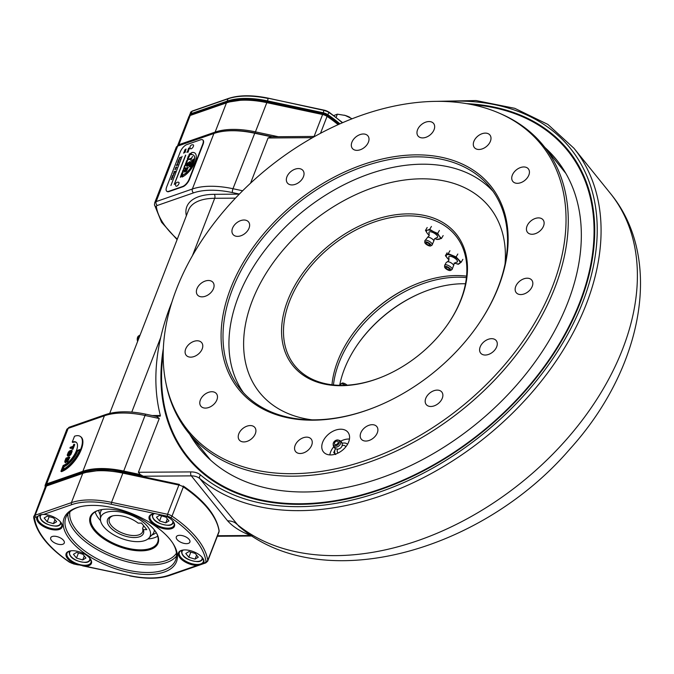 <?xml version="1.0" encoding="UTF-8"?>
<svg xmlns="http://www.w3.org/2000/svg" width="674" height="674" viewBox="0 0 674 674"><rect width="100%" height="100%" fill="white"/><g stroke="black" fill="none" stroke-linecap="round" stroke-linejoin="round"><path stroke-width="1.01" d="M466.619 103.644A244.662 165.433 141.1 0 1 548.788 360.986A244.662 165.433 141.1 0 1 397.576 483.047A244.662 165.433 141.1 0 1 300.056 504.346A244.662 165.433 141.1 0 1 163.352 348.458M471.53 104.546A243.946 164.953 141.1 0 1 567.634 150.647A243.946 164.953 141.1 0 1 594.064 229.371A243.946 164.953 141.1 0 1 432.127 465.658A243.946 164.953 141.1 0 1 187.995 457.115L188.324 457.52A243.946 164.953 -38.9 0 0 300.612 504.169A243.946 164.953 -38.9 0 0 397.711 482.997M250.543 183.193L268.075 137.985L271.285 136.771L254.519 133.199A68.478 32.672 -158.8 0 0 232.1 130.731A68.478 32.672 -158.8 0 0 216.598 132.652A68.478 32.672 -158.8 0 0 213.902 133.486L177.683 146.081A7.136 3.404 -158.8 0 0 176.226 147.303L154.691 202.823A7.136 3.404 21.2 0 1 156.141 201.602A2.856 2.191 70.8 0 0 157.32 205.46A4.28 2.039 -158.8 0 0 156.385 206.741A89.878 42.883 -158.8 0 0 177.296 239.127M217.542 535.737L250.736 535.501C240.736 531.735 233.036 526.857 227.643 520.859L191.332 475.878L143.326 476.223L123.359 471.969A67.762 32.335 -158.8 0 0 101.184 469.534A67.762 32.335 -158.8 0 0 83.163 472.255L46.944 484.85A6.42 3.067 -158.8 0 0 45.537 486.468M45.251 486.94A92.726 44.248 21.2 0 1 45.107 486.013A7.136 3.404 21.2 0 1 45.2 485.111A7.136 3.404 21.2 0 1 46.658 483.89L82.877 471.294A68.478 32.672 21.2 0 1 101.075 468.54A68.478 32.672 21.2 0 1 123.494 471L140.259 474.572L138.406 472.28L190.919 471.91A2.856 1.601 89.6 0 0 191.332 475.878A21.399 14.466 -38.9 0 1 199.849 478.616L238.663 526.074C319.914 596.844 480.747 553.202 570.094 448.825C642.634 368.83 664.454 258.85 610.256 193.236L573.945 148.255A250.366 169.292 141.1 0 1 586.329 304.033A250.366 169.292 141.1 0 1 408.318 484.977A250.366 169.292 141.1 0 1 199.849 478.616A2.856 2.081 -49.9 0 1 200.574 475.01A247.518 167.363 -38.9 0 0 406.666 481.295A247.518 167.363 -38.9 0 0 582.648 302.415A247.518 167.363 -38.9 0 0 444.992 101.479M466.408 277.612A103.425 69.936 -38.9 0 0 339.098 362.561A103.425 69.936 -38.9 0 0 333.453 384.947M339.772 384.778A103.425 69.936 141.1 0 1 344.38 369.108A103.425 69.936 141.1 0 1 357.692 344.347A103.425 69.936 141.1 0 1 421.612 292.752A103.425 69.936 141.1 0 1 465.481 283.771M77.249 450.443A15.696 6.748 126.2 0 1 63.626 466.256L62.261 469.77A19.976 8.593 -53.8 0 0 79.844 449.541L77.249 450.443L77.771 450.822A15.696 6.748 126.2 0 1 64.148 466.635L63.078 469.399M79.583 450.19L77.771 450.822M63.626 466.256L64.148 466.635M60.93 471.286A21.399 9.2 -53.8 0 0 78.344 454.234A21.399 9.2 -53.8 0 0 80.366 436.482A21.399 9.2 -53.8 0 0 74.528 436.221L72.261 442.06A14.264 6.133 126.2 0 1 76.154 442.237A14.264 6.133 126.2 0 1 74.806 454.074A14.264 6.133 126.2 0 1 63.196 465.439L60.93 471.286L61.444 471.665A21.399 9.2 -53.8 0 0 78.858 454.613A21.399 9.2 -53.8 0 0 80.88 436.862L80.366 436.482M72.261 442.06L72.784 442.447A14.264 6.133 126.2 0 1 76.398 442.447M65.766 461.572L65.942 461.968L66.81 461.21M66.886 461.008L67.577 458.531M67.012 458.952L65.816 461.437M66.288 460.831L67.265 458.303L66.221 458.665L65.243 461.193L65.69 461.488L66.288 460.831M64.771 461.361L66.035 458.118L69.279 456.989L66.911 461.673L66.313 461.243L64.957 462.356L64.771 461.361M66.836 461.024L68.546 457.857L67.729 458.135L66.836 461.024M69.026 457.638L69.801 457.368L67.434 462.061L66.827 461.623L65.471 462.735L65.294 461.741M69.279 456.989L69.801 457.368M68.9 451.774L67.56 455.22L68.428 454.916L69.59 452.953L68.622 455.456L67.577 455.818L67.215 455.076L68.318 452.229L69.456 450.965L71.174 450.367L71.562 451.1L70.458 453.947L69.245 455.236L71.217 450.965L68.9 451.774L69.414 452.153L68.335 454.95M69.59 452.953L70.113 453.332L69.666 454.487M69.388 455.186L68.099 456.205L67.737 455.456M68.622 455.456L69.144 455.835M71.688 450.746L72.084 451.479L70.981 454.327L69.767 455.624L71.528 451.192M71.174 450.367L72.084 451.479M74.755 444.604L72.927 449.305L71.95 449.086L72.733 447.047L69.953 448.016L70.222 447.309L73.011 446.34L73.769 444.385L74.755 444.604M74.233 444.225L72.413 448.926L72.927 449.305M72.413 448.926L71.95 449.086M171.937 302.045A250.366 169.292 -38.9 0 0 160.387 415.622L160.176 416.178L155.34 416.212M69.329 427.19A2.856 2.191 70.8 0 0 68.192 428.369A7.136 3.404 -158.8 0 0 66.734 429.591L69.329 427.19L105.548 414.594C116.476 410.997 129.964 410.87 146.005 414.224L156.739 416.507L159.266 418.512L138.406 472.28M421.89 292.634A104.858 70.896 -38.9 0 0 357.523 344.591M350.927 336.41A104.858 70.896 141.1 0 1 415.285 284.453A104.858 70.896 -38.9 0 0 350.927 336.41M216.598 132.652L217.314 132.458A67.762 32.335 21.2 0 1 254.839 132.997L272.439 136.746M271.285 136.771L314.75 136.443M217.34 536.26L251.663 536.015A2.856 1.601 89.6 0 1 250.736 535.501L251.469 535.527M143.326 476.223L140.259 474.572M72.48 447.696L70.475 448.395L70.719 447.747M70.964 451.614L69.414 452.153M68.841 452.608L69.978 451.344M65.344 461.606L66.532 458.556M548.703 361.104A243.946 164.953 -38.9 0 0 567.963 151.06L567.634 150.647M243.483 392.74A160.496 108.522 141.1 0 1 266.213 248.537A160.496 108.522 141.1 0 1 422.219 164.203A160.496 108.522 141.1 0 1 493.006 191.306M311.944 419.835A147.657 99.836 141.1 0 1 255.673 292.701A147.657 99.836 141.1 0 1 421.435 178.812A147.657 99.836 141.1 0 1 505.053 263.947M331.979 384.778A103.425 69.936 141.1 0 1 351.095 336.174A103.425 69.936 141.1 0 1 415.016 284.571A103.425 69.936 141.1 0 1 456.239 275.565A103.425 69.936 141.1 0 1 466.56 276.138M447.62 324.506A103.425 69.936 -38.9 0 0 455.649 235.647A103.425 69.936 -38.9 0 0 408.04 215.865A103.425 69.936 -38.9 0 0 306.173 271.951A103.425 69.936 -38.9 0 0 294.698 365.578A103.425 69.936 -38.9 0 0 342.299 385.351A103.425 69.936 -38.9 0 0 383.253 376.463M341.187 385.705A104.858 70.896 141.1 0 1 287.739 300.41A104.858 70.896 141.1 0 1 407.837 213.877A104.858 70.896 141.1 0 1 447.789 324.261A104.858 70.896 141.1 0 1 382.984 376.581A104.858 70.896 141.1 0 1 341.187 385.705M197.111 340.783A9.984 6.748 -38.9 0 0 187.279 346.2A9.984 6.748 -38.9 0 0 186.167 355.24A9.984 6.748 -38.9 0 0 190.767 357.153A9.984 6.748 -38.9 0 0 200.599 351.735A9.984 6.748 -38.9 0 0 201.711 342.695A9.984 6.748 -38.9 0 0 197.111 340.783M292.398 473.696A227.214 153.638 -38.9 0 0 536.47 319.889A227.214 153.638 -38.9 0 0 499.021 113.063A227.214 153.638 -38.9 0 0 436.819 101.353A227.214 153.638 -38.9 0 0 237.703 195.78A227.214 153.638 -38.9 0 0 165.728 382.116A227.214 153.638 -38.9 0 0 292.398 473.696M499.021 113.063L500.951 113.906A228.259 154.338 141.1 0 1 543.539 145.786A228.259 154.338 141.1 0 1 518.196 352.409A228.259 154.338 141.1 0 1 293.392 476.181A228.259 154.338 141.1 0 1 188.324 432.531A228.259 154.338 141.1 0 1 166.141 384.18L165.728 382.116M340.656 429.212A15.696 10.607 -38.9 0 0 325.205 437.721A15.696 10.607 -38.9 0 0 323.461 451.925A15.696 10.607 -38.9 0 0 330.69 454.925A15.696 10.607 -38.9 0 0 346.141 446.415A15.696 10.607 -38.9 0 0 347.885 432.211A15.696 10.607 -38.9 0 0 340.656 429.212M349.452 439.044A15.696 10.607 -38.9 0 0 348.584 439.027A15.696 10.607 -38.9 0 0 340.741 441.133M333.689 446.82A15.696 10.607 -38.9 0 0 329.813 454.899M208.401 280.485A9.984 6.748 -38.9 0 0 198.569 285.902A9.984 6.748 -38.9 0 0 197.457 294.942A9.984 6.748 -38.9 0 0 202.057 296.846A9.984 6.748 -38.9 0 0 211.889 291.438A9.984 6.748 -38.9 0 0 213.001 282.398A9.984 6.748 -38.9 0 0 208.401 280.485M243.963 220.01A9.984 6.748 -38.9 0 0 234.122 225.428A9.984 6.748 -38.9 0 0 233.019 234.468A9.984 6.748 -38.9 0 0 237.61 236.372A9.984 6.748 -38.9 0 0 247.451 230.963A9.984 6.748 -38.9 0 0 248.554 221.923A9.984 6.748 -38.9 0 0 243.963 220.01M298.363 168.567A9.984 6.748 -38.9 0 0 288.531 173.985A9.984 6.748 -38.9 0 0 287.419 183.025A9.984 6.748 -38.9 0 0 292.019 184.937A9.984 6.748 -38.9 0 0 301.851 179.52A9.984 6.748 -38.9 0 0 302.963 170.48A9.984 6.748 -38.9 0 0 298.363 168.567M363.337 133.991A9.984 6.748 -38.9 0 0 353.505 139.408A9.984 6.748 -38.9 0 0 352.392 148.448A9.984 6.748 -38.9 0 0 356.993 150.361A9.984 6.748 -38.9 0 0 366.825 144.944A9.984 6.748 -38.9 0 0 367.937 135.904A9.984 6.748 -38.9 0 0 363.337 133.991M428.993 121.547A9.984 6.748 -38.9 0 0 419.152 126.956A9.984 6.748 -38.9 0 0 418.048 135.996A9.984 6.748 -38.9 0 0 422.64 137.909A9.984 6.748 -38.9 0 0 432.481 132.492A9.984 6.748 -38.9 0 0 433.584 123.452A9.984 6.748 -38.9 0 0 428.993 121.547M485.322 133.115A9.984 6.748 -38.9 0 0 475.49 138.532A9.984 6.748 -38.9 0 0 474.378 147.572A9.984 6.748 -38.9 0 0 478.978 149.485A9.984 6.748 -38.9 0 0 488.81 144.067A9.984 6.748 -38.9 0 0 489.922 135.027A9.984 6.748 -38.9 0 0 485.322 133.115M523.757 166.958A9.984 6.748 -38.9 0 0 513.925 172.367A9.984 6.748 -38.9 0 0 512.813 181.407A9.984 6.748 -38.9 0 0 517.413 183.32A9.984 6.748 -38.9 0 0 527.245 177.902A9.984 6.748 -38.9 0 0 528.357 168.862A9.984 6.748 -38.9 0 0 523.757 166.958M538.45 217.896A9.984 6.748 -38.9 0 0 528.618 223.313A9.984 6.748 -38.9 0 0 527.506 232.353A9.984 6.748 -38.9 0 0 532.106 234.266A9.984 6.748 -38.9 0 0 541.938 228.848A9.984 6.748 -38.9 0 0 543.05 219.808A9.984 6.748 -38.9 0 0 538.45 217.896M527.161 278.202A9.984 6.748 -38.9 0 0 517.329 283.611A9.984 6.748 -38.9 0 0 516.217 292.651A9.984 6.748 -38.9 0 0 520.817 294.563A9.984 6.748 -38.9 0 0 530.649 289.146A9.984 6.748 -38.9 0 0 531.761 280.106A9.984 6.748 -38.9 0 0 527.161 278.202M491.607 338.677A9.984 6.748 -38.9 0 0 481.775 344.085A9.984 6.748 -38.9 0 0 480.663 353.125A9.984 6.748 -38.9 0 0 485.263 355.038A9.984 6.748 -38.9 0 0 495.095 349.621A9.984 6.748 -38.9 0 0 496.207 340.581A9.984 6.748 -38.9 0 0 491.607 338.677M437.199 390.111A9.984 6.748 -38.9 0 0 427.367 395.528A9.984 6.748 -38.9 0 0 426.254 404.569A9.984 6.748 -38.9 0 0 430.854 406.481A9.984 6.748 -38.9 0 0 440.686 401.064A9.984 6.748 -38.9 0 0 441.799 392.024A9.984 6.748 -38.9 0 0 437.199 390.111M372.225 424.687A9.984 6.748 -38.9 0 0 362.393 430.105A9.984 6.748 -38.9 0 0 361.281 439.145A9.984 6.748 -38.9 0 0 365.881 441.057A9.984 6.748 -38.9 0 0 375.713 435.64A9.984 6.748 -38.9 0 0 376.825 426.6A9.984 6.748 -38.9 0 0 372.225 424.687M306.577 437.14A9.984 6.748 -38.9 0 0 296.745 442.557A9.984 6.748 -38.9 0 0 295.633 451.597A9.984 6.748 -38.9 0 0 300.233 453.501A9.984 6.748 -38.9 0 0 310.065 448.092A9.984 6.748 -38.9 0 0 311.177 439.052A9.984 6.748 -38.9 0 0 306.577 437.14M250.248 425.564A9.984 6.748 -38.9 0 0 240.407 430.981A9.984 6.748 -38.9 0 0 239.304 440.021A9.984 6.748 -38.9 0 0 243.895 441.933A9.984 6.748 -38.9 0 0 253.736 436.516A9.984 6.748 -38.9 0 0 254.839 427.476A9.984 6.748 -38.9 0 0 250.248 425.564M211.805 391.729A9.984 6.748 -38.9 0 0 201.973 397.146A9.984 6.748 -38.9 0 0 200.86 406.186A9.984 6.748 -38.9 0 0 205.46 408.099A9.984 6.748 -38.9 0 0 215.292 402.681A9.984 6.748 -38.9 0 0 216.405 393.641A9.984 6.748 -38.9 0 0 211.805 391.729M313.149 420.188A161.92 109.483 141.1 0 1 230.618 288.489A161.92 109.483 141.1 0 1 416.069 154.86A161.92 109.483 141.1 0 1 477.756 325.315A161.92 109.483 141.1 0 1 377.684 406.102A161.92 109.483 141.1 0 1 313.149 420.188M477.588 325.559A160.496 108.522 -38.9 0 0 490.15 187.532A160.496 108.522 -38.9 0 0 416.271 156.84A160.496 108.522 -38.9 0 0 258.209 243.87A160.496 108.522 -38.9 0 0 240.391 389.151A160.496 108.522 -38.9 0 0 314.269 419.843A160.496 108.522 -38.9 0 0 377.962 405.984M556.707 159.982A229.59 155.239 -38.9 0 0 545.443 148.145M190.228 434.89A229.59 155.239 -38.9 0 0 199.42 448.404M544.937 147.522A229.59 155.239 141.1 0 1 556.454 159.671A229.59 155.239 141.1 0 1 581.333 233.76A229.59 155.239 141.1 0 1 428.925 456.13A229.59 155.239 141.1 0 1 199.167 448.092A229.59 155.239 141.1 0 1 189.723 434.267M187.995 457.115A243.946 164.953 141.1 0 1 161.566 378.392A243.946 164.953 141.1 0 1 163.201 353.446M137.757 541.66A26.454 12.621 -158.8 0 0 148.786 538.206A26.454 12.621 -158.8 0 0 142.079 521.297A26.454 12.621 -158.8 0 0 113.266 511.33A26.454 12.621 -158.8 0 0 100.434 519.443A26.454 12.621 -158.8 0 0 137.757 541.66M154.371 529.933A28.535 13.615 21.2 0 1 153.925 532.14A28.535 13.615 21.2 0 1 152.434 534.448L148.786 538.206M141.523 523.091L138.094 523.117A19.26 9.192 21.2 0 0 112.238 515.998A19.26 9.192 21.2 0 0 120.57 534.398A19.26 9.192 21.2 0 0 143.377 529.663L146.806 529.638L141.523 523.091M112.996 515.812A17.836 8.509 -158.8 0 0 109.34 518.879A17.836 8.509 -158.8 0 0 122.887 533.26A17.836 8.509 -158.8 0 0 142.593 531.778A17.836 8.509 -158.8 0 0 142.585 528.5L143.377 529.663M142.585 528.5L143.663 525.737M100.434 519.443L100.274 514.22A28.535 13.615 21.2 0 1 100.721 511.507A28.535 13.615 21.2 0 1 101.884 509.578M123.519 472.727L122.87 473.131A67.762 32.335 -158.8 0 0 100.729 470.705A67.762 32.335 -158.8 0 0 82.734 473.418L46.489 485.996A6.42 3.067 -158.8 0 0 45.183 487.1L47.062 485.415A1.424 1.095 70.9 0 0 46.489 485.996L35.158 515.222L71.402 502.644A67.762 32.335 21.2 0 1 89.389 499.923A67.762 32.335 21.2 0 1 111.539 502.357L111.277 504.287A66.338 31.653 -158.8 0 0 89.6 501.911A66.338 31.653 -158.8 0 0 71.983 504.573L43.583 514.431A13.556 6.47 21.2 0 1 61.359 523.041A13.556 6.47 21.2 0 1 55.748 529.966A13.556 6.47 21.2 0 1 41.417 525.172A13.556 6.47 21.2 0 1 37.188 516.646L35.747 517.152A4.996 2.384 -158.8 0 0 34.66 518.635A90.586 43.229 -158.8 0 0 69.843 562.217A4.996 2.384 -158.8 0 0 73.297 563.675L69.498 562.234A1.424 0.539 -56 0 0 69.843 562.217M43.583 514.431L40.381 514.742L37.188 516.646M40.617 514.683A12.84 6.125 -158.8 0 0 37.736 516.966A12.84 6.125 -158.8 0 0 42.614 524.81A12.84 6.125 -158.8 0 0 55.647 528.972A12.84 6.125 -158.8 0 0 61.671 526.259A12.84 6.125 -158.8 0 0 61.149 522.721M179.149 484.564L178.888 485.053L122.87 473.131L111.539 502.357L167.556 514.27L167.295 516.208L165.071 515.736A13.556 6.47 21.2 0 1 173.707 522.232A13.556 6.47 21.2 0 1 168.096 529.157A13.556 6.47 21.2 0 1 151.684 522.645A13.556 6.47 21.2 0 1 152.484 514.001A13.556 6.47 21.2 0 1 155.18 513.63L111.277 504.287M165.071 515.736L155.18 513.63M152.855 513.908A12.84 6.125 -158.8 0 0 150.083 516.166A12.84 6.125 -158.8 0 0 154.961 524.001A12.84 6.125 -158.8 0 0 167.995 528.172A12.84 6.125 -158.8 0 0 174.018 525.45A12.84 6.125 -158.8 0 0 173.496 521.912M73.297 563.675L129.315 575.588L82.607 565.848M75.53 564.146A13.556 6.47 21.2 0 1 69.43 551.096A13.556 6.47 21.2 0 1 72.497 550.717A13.556 6.47 21.2 0 1 90.653 559.327A13.556 6.47 21.2 0 1 85.413 566.253M69.801 551.003A12.84 6.125 -158.8 0 0 67.029 553.261A12.84 6.125 -158.8 0 0 71.907 561.105A12.84 6.125 -158.8 0 0 84.941 565.267A12.84 6.125 -158.8 0 0 90.973 562.546A12.84 6.125 -158.8 0 0 90.442 559.007M197.019 565.452L204.854 562.731A1.424 1.095 70.9 0 0 205.772 562.908L169.536 575.486A1.424 1.095 70.9 0 1 168.61 575.31L197.019 565.452A13.556 6.47 21.2 0 1 180.851 558.813A13.556 6.47 21.2 0 1 181.778 550.296A13.556 6.47 21.2 0 1 184.845 549.917A13.556 6.47 21.2 0 1 203 558.527A13.556 6.47 21.2 0 1 203.413 563.228M182.148 550.203A12.84 6.125 -158.8 0 0 179.377 552.453A12.84 6.125 -158.8 0 0 184.255 560.296A12.84 6.125 -158.8 0 0 197.288 564.458A12.84 6.125 -158.8 0 0 203.321 561.745A12.84 6.125 -158.8 0 0 202.79 558.207M179.739 535.316A7.279 3.471 -158.8 0 0 176.318 536.858A7.279 3.471 -158.8 0 0 179.09 541.298A7.279 3.471 -158.8 0 0 186.471 543.657A7.279 3.471 -158.8 0 0 189.891 542.123A7.279 3.471 -158.8 0 0 187.128 537.675A7.279 3.471 -158.8 0 0 179.739 535.316M54.122 536.218A7.279 3.471 -158.8 0 0 50.71 537.759A7.279 3.471 -158.8 0 0 53.473 542.199A7.279 3.471 -158.8 0 0 60.862 544.558A7.279 3.471 -158.8 0 0 64.274 543.025A7.279 3.471 -158.8 0 0 61.511 538.577A7.279 3.471 -158.8 0 0 54.122 536.218M148.196 574.492A60.272 28.763 21.2 0 1 75.218 545.527A60.272 28.763 21.2 0 1 78.757 507.075A60.272 28.763 21.2 0 1 92.405 505.39A60.272 28.763 21.2 0 1 173.134 543.682A60.272 28.763 21.2 0 1 148.196 574.492M79.481 506.89A58.849 28.081 -158.8 0 0 65.883 517.489A58.849 28.081 -158.8 0 0 88.243 553.421A58.849 28.081 -158.8 0 0 147.985 572.504A58.849 28.081 -158.8 0 0 175.619 560.052A58.849 28.081 -158.8 0 0 172.729 543.05M140.984 550.86A36.379 17.356 21.2 0 1 96.946 533.378A36.379 17.356 21.2 0 1 99.078 510.167A36.379 17.356 21.2 0 1 107.318 509.148A36.379 17.356 21.2 0 1 156.039 532.266A36.379 17.356 21.2 0 1 140.984 550.86M99.44 510.075A35.663 17.018 -158.8 0 0 91.125 516.52A35.663 17.018 -158.8 0 0 104.681 538.299A35.663 17.018 -158.8 0 0 140.883 549.866A35.663 17.018 -158.8 0 0 157.632 542.317A35.663 17.018 -158.8 0 0 155.837 531.946M100.561 520.631A35.663 17.018 21.2 0 1 95.177 511.911M157.75 536.175A35.663 17.018 21.2 0 1 147.892 538.989M204.854 562.731A4.996 2.384 -158.8 0 0 205.941 561.24A90.586 43.229 -158.8 0 0 170.758 517.666A1.424 0.539 -56 0 0 172.005 516.141L183.336 486.923A6.42 3.067 -158.8 0 0 178.888 485.053L167.556 514.27A6.42 3.067 21.2 0 1 172.005 516.141A92.018 43.903 21.2 0 1 207.744 560.406L219.075 531.188A1.424 1.213 -7.9 0 0 219.143 530.657L218.991 531.997A6.42 3.067 -158.8 0 0 219.075 531.188A92.018 43.903 -158.8 0 0 183.336 486.923A1.424 0.539 -56 0 0 183.345 486.089A1.424 0.539 -56 0 0 182.999 486.106A90.586 43.229 21.2 0 1 183.463 486.417M311.144 111.539L321.035 113.636M98.733 510.294A31.745 15.148 -158.8 0 0 100.3 515.003M151.877 535.013A31.745 15.148 -158.8 0 0 156.216 532.595M173.698 522.291A11.416 5.443 21.2 0 1 173.597 522.594C172.317 524.616 170.421 525.526 167.91 525.316C161.431 524.675 151.684 521.777 152.316 514.346A11.416 5.443 21.2 0 1 152.45 514.051M168.98 520.909L165.93 517.135L159.679 515.273L156.486 517.202L159.536 520.977L165.779 522.83L168.98 520.909M167.321 518.854L165.779 522.83M161.533 515.829L159.536 520.977M202.992 558.586A11.416 5.443 21.2 0 1 202.891 558.889C201.61 560.911 199.723 561.813 197.212 561.611C190.734 560.97 180.977 558.072 181.609 550.633A11.416 5.443 21.2 0 1 181.744 550.346M198.274 557.204L195.224 553.421L188.981 551.568L185.78 553.489L188.83 557.272L195.072 559.125L198.274 557.204M196.614 555.149L195.072 559.125M190.826 552.116L188.83 557.272M137.631 341.398A3.564 2.005 -90.4 0 1 138.591 335.938L139.678 335.273A4.263 2.393 -90.4 0 0 138.128 340.117M453.653 265.564A3.766 1.348 -149.5 0 0 453.636 265.43A3.766 1.348 -149.5 0 0 451.024 262.809A3.766 1.348 -149.5 0 0 447.469 261.798A3.766 1.348 -149.5 0 0 447.342 261.849L448.716 260.56L449.002 257.957A4.996 1.786 30.5 0 1 449.002 256.516A4.996 1.786 30.5 0 1 454.68 258.125A4.996 1.786 30.5 0 1 457.225 261.992A4.996 1.786 30.5 0 1 456.239 262.22L454.116 263.736L453.653 265.564M450.653 270.4A3.564 1.281 -149.5 0 0 448.833 267.637A3.564 1.281 -149.5 0 0 444.781 266.483A3.564 1.281 -149.5 0 0 444.57 266.862A3.564 1.281 -149.5 0 0 447.064 269.541A3.564 1.281 -149.5 0 0 450.62 270.417A3.564 1.281 -149.5 0 0 450.653 270.4M449.474 269.617A2.14 0.767 30.5 0 1 447.182 269.019A2.14 0.767 30.5 0 1 445.868 267.359A2.14 0.767 30.5 0 1 445.952 267.266A2.14 0.767 30.5 0 1 448.244 267.864A2.14 0.767 30.5 0 1 449.558 269.524A2.14 0.767 30.5 0 1 449.474 269.617M449.036 259.835A7.844 2.814 30.5 0 1 447.755 258.648A7.844 2.814 30.5 0 1 446.651 254.949A7.844 2.814 30.5 0 1 452.01 255.564A7.844 2.814 30.5 0 1 458.472 259.869A7.844 2.814 30.5 0 1 459.575 263.559A7.844 2.814 30.5 0 1 454.596 263.104M462.861 259.355L461.151 262.27L456.104 256.937L448.227 253.66L445.388 255.716L449.019 259.878M458.564 263.896L461.151 262.27M454.217 262.953L458.312 264.326M447.106 252.801L445.388 255.716M449.946 250.745L448.227 253.66M457.823 254.022L456.104 256.937M337.345 449.128A3.766 2.544 -38.9 0 0 338.137 449.12A3.766 2.544 -38.9 0 0 341.844 446.432A3.766 2.544 -38.9 0 0 342.047 445.961A3.766 2.544 -38.9 0 0 342.224 445.194M338.188 452.995A4.996 3.378 141.1 0 1 337.522 449.356L337.236 449.111M339.115 443.231A3.564 2.41 -38.9 0 0 338.188 440.055A3.564 2.41 -38.9 0 0 333.546 442.54A3.564 2.41 -38.9 0 0 333.175 444.099A3.564 2.41 -38.9 0 0 335.644 445.775A3.564 2.41 -38.9 0 0 339.115 443.231M338.003 443.096A2.14 1.449 141.1 0 1 336.343 444.511A2.14 1.449 141.1 0 1 334.666 444.233A2.14 1.449 141.1 0 1 334.666 442.675A2.14 1.449 141.1 0 1 336.326 441.259A2.14 1.449 141.1 0 1 338.003 441.537A2.14 1.449 141.1 0 1 338.003 443.096M342.4 445.413A4.996 3.378 141.1 0 1 345.821 446.828M335.349 454.141A7.844 5.308 141.1 0 1 335.492 448.665A7.844 5.308 141.1 0 1 335.492 448.657L333.74 452.54L335.703 454.571M342.156 443.281A7.844 5.308 141.1 0 1 347.548 444.301M61.351 523.1A11.416 5.443 21.2 0 1 61.25 523.403C59.969 525.425 58.074 526.327 55.563 526.124C49.084 525.484 39.336 522.586 39.968 515.147A11.416 5.443 21.2 0 1 40.103 514.86M56.633 521.718L53.583 517.935L47.332 516.082L44.139 518.003L47.188 521.786L53.431 523.639L56.633 521.718M54.973 519.662L53.431 523.639M49.185 516.629L47.188 521.786M90.645 559.395A11.416 5.443 21.2 0 1 90.543 559.69C89.263 561.712 87.376 562.621 84.865 562.411C78.386 561.771 68.63 558.872 69.27 551.442A11.416 5.443 21.2 0 1 69.397 551.147M85.927 558.005L82.877 554.23L76.634 552.377L73.432 554.298L76.482 558.072L82.725 559.926L85.927 558.005M84.267 555.957L82.725 559.926M78.479 552.924L76.482 558.072M188.408 165.762L189.916 162.274M186.942 166.385L186.639 165.745L187.583 163.302L190.026 161.709L190.363 162.333M186.984 165.737L187.675 165.602L188.518 163.976M189.689 148.086L188.998 149.291L189.689 148.086M186.134 170.463L186.833 170.219L187.675 168.053L186.976 168.289L186.134 170.463M184.179 151.465L185.729 150.925L183.994 152.703L185.207 152.29L183.539 153.108L185.283 151.321L184.179 151.465L185.687 151.052M185.392 151.397L183.657 152.813M185.518 164.212L186.277 164.06L186.58 162.94M185.434 164.65L185.721 163.285L186.9 162.872M185.611 163.209L186.799 162.796L185.325 164.574L185.721 163.285M180.253 151.928L166.655 186.993A7.136 3.067 -53.8 0 0 166.764 191.248A7.136 3.067 -53.8 0 0 168.711 191.332L182.561 186.521A7.136 3.067 -53.8 0 0 189.158 179.166L202.756 144.101A7.136 3.067 -53.8 0 0 202.638 139.855A7.136 3.067 -53.8 0 0 200.7 139.762L186.85 144.581A7.136 3.067 -53.8 0 0 180.253 151.928M166.933 191.349A7.136 3.067 -53.8 0 0 167.076 191.475A7.136 3.067 -53.8 0 0 169.022 191.568L182.873 186.749A7.136 3.067 -53.8 0 0 189.47 179.402L203.068 144.329A7.136 3.067 -53.8 0 0 202.95 140.082A7.136 3.067 -53.8 0 0 202.79 139.981M183.227 171.204L183.825 170.033L183.016 170.311L182.949 171.592L182.427 171.415L183.244 169.941L183.994 170.017L183.395 171.145M181.154 175.122L181.576 173.622L182.755 173.21L182.148 174.777L182.148 173.707L181.154 175.122L181.677 173.698L182.705 173.336M181.82 174.473L181.913 173.909M182.115 174.785L182.435 173.614M177.768 162.207L178.72 161.878L177.65 163.58L177.768 162.207L178.669 162.004M175.88 167.413L176.723 167.009M176.681 167.135L175.729 167.464L176.681 167.135M191.61 152.577L190.809 154.641A12.486 5.367 126.2 0 1 193.371 155.02A12.486 5.367 126.2 0 1 192.52 164.776A12.486 5.367 126.2 0 1 182.932 174.962L182.132 177.018A14.98 6.445 -53.8 0 0 195.089 161.937A14.98 6.445 -53.8 0 0 191.61 152.577L190.953 154.607M193.43 155.062A12.486 5.367 126.2 0 1 193.48 155.104A12.486 5.367 126.2 0 1 192.629 164.852A12.486 5.367 126.2 0 1 183.033 175.038L182.292 176.942M194.904 153.049A14.98 6.445 -53.8 0 0 191.711 152.653M190.742 160.479L191.214 158.912M189.032 159.561L191.601 158.255L192.494 156.494M191.264 158.786L188.88 159.62L189.116 159.013L191.5 158.179L192.545 156.368L191.365 158.862M185.729 155.197L174.381 184.305M185.561 155.138L174.229 184.364L185.662 155.214M182.098 156.343L170.918 185.51M185.451 150.647L186.007 149.342L184.769 150.934L184.609 150.302L185.493 149.215L184.853 150.664L186.1 149.072L185.451 150.647M188.501 150.614L187.608 151.524L188.046 150.378L187.414 151.591L188.189 150.1L188.501 150.614M184.6 171.912L185.518 168.281L188.307 167.312L186.268 171.322L185.754 170.952L184.339 171.912M193.573 159.056L192.84 159.687A9.984 4.297 126.2 0 1 190.119 166.705L190.515 166.941A11.054 4.752 -53.8 0 0 193.573 159.056M190.632 164.405L189.689 165.619L190.632 164.405M190.986 161.903L191.778 161.448L190.649 162.779L190.986 161.903M172.089 178.256L171.6 178.096L172.552 177.768L171.314 179.284L171.98 179.25L171.028 179.579L172.089 178.256M172.645 175.4L173.328 175.779L172.081 176.866L172.645 175.4M174.549 172.35L175.147 171.179L174.027 172.746L174.119 171.592L173.875 172.611L175.257 171.247L174.136 172.822M180.261 157.59L179.478 157.783L180.725 157.16L179.587 158.407L179.975 159.089L178.821 159.494L179.848 158.946L179.351 158.516L180.261 157.59M184.179 166.908L184.752 165.425L185.931 165.012L184.179 166.908M186.631 160.589L187.928 159.864L186.53 161.617L187.246 161.625L186.066 162.038L187.482 160.286L186.631 160.589M187.869 157.396L188.476 155.829L189.655 155.416L189.049 156.983L189.343 155.82L188.754 156.68L188.535 156.098L187.869 157.396M189.63 155.062L189.9 154.363L189.04 154.371L190.489 153.268L189.63 155.062M187.852 159.047L188.501 157.977L187.692 158.255L187.431 159.485L187.49 158.365L188.535 157.674L187.852 159.047M184.255 167.337L185.005 167.413L184.6 168.466L183.539 169.191L184.255 167.337M181.87 172.864L183.176 172.114L181.87 172.864M181.062 176.799L181.618 175.737L180.379 177.329L180.615 176.099L181.087 175.602L180.716 176.942L181.643 175.459L181.062 176.799M178.526 160.235L179.208 160.623L177.961 161.701L178.526 160.235M176.428 165.644L176.942 164.33L177.894 164.001L177.38 165.315L177.422 164.38L176.428 165.644M175.99 168.18L175.51 168.028L176.462 167.691L175.223 169.208L175.889 169.174L174.937 169.511L175.99 168.18M173.26 173.816L174.313 173.235L173.589 174.667L173.26 173.816M172.771 177.203L171.819 177.54L172.771 177.203M191.804 160.901L192.183 160.016L191.804 160.901M190.691 163.032L191.146 163.074L190.262 164.144L190.691 163.032M189.259 166.352L190.051 165.897L189.52 166.941L189.259 166.352M188.417 165.24L189.967 162.148L187.97 162.838L186.824 165.787L188.568 163.849L187.734 165.998L186.841 166.31L186.53 165.669L187.482 163.226L189.925 161.634L190.262 162.257L189.318 164.7L188.341 165.787L188.417 165.24M188.257 149.62L188.981 148.331L188.4 148.297L189.958 147.758L188.888 149.569L188.695 149.123L188.257 149.62M188.349 151.953L186.833 152.332L188.156 151.448L188.349 151.953M184.701 171.988L184.44 171.053M186.235 170.539L186.934 170.295L187.625 168.18M184.946 170.985L185.839 170.674L186.58 168.433L185.687 168.744L184.845 170.91L185.738 170.598L186.58 168.433M184.55 171.129L185.62 168.357L188.257 167.438M186.083 171.508L185.864 171.028L185.055 171.862M193.564 159.224L192.941 159.763A9.984 4.297 126.2 0 1 190.228 166.773M191.045 163.083L190.287 163.959L191.045 163.083M173.319 175.788L172.738 176.285M172.755 175.467L173.403 175.569M172.283 176.689L172.788 175.501M174.372 172.451L175.366 171.322M174.726 171.55L175.122 171.103M174.229 171.668L174.002 172.873M174.861 172.258L175.097 171.306M176.992 164.532L177.843 164.127M182.022 172.814L183.126 172.249M184.836 167.43L184.027 167.708L183.572 168.888L184.381 168.601L184.836 167.43M184.381 168.601L183.572 168.888M186.631 162.813L185.822 163.091L185.367 164.271L186.631 162.813M188.442 150.749L187.979 151.271L188.442 150.749M187.524 151.667L188.29 150.176L188.602 150.69M187.76 151.465L188.156 150.454L187.583 151.06M189.04 148.946L189.638 148.213M188.99 149.645L188.796 149.198L188.358 149.695M188.45 148.516L189.908 147.884M187.894 149.948L188.931 148.465M188.686 149.165L188.964 148.727M333.925 115.515L337.354 114.167L345.139 115.431L352.114 118.767M344.212 115.178A13.556 6.47 21.2 0 1 344.709 115.305L345.139 115.431A13.556 6.47 21.2 0 1 349.798 117.284A13.556 6.47 21.2 0 1 349.882 117.327M344.709 115.305L344.709 115.305A13.556 6.47 21.2 0 1 345.139 115.431M337.354 114.167L336.141 117.293M427.535 237.315L428.908 236.026L429.195 233.423A4.996 1.786 30.5 0 1 429.574 231.814A4.996 1.786 30.5 0 1 435.631 234.139A4.996 1.786 30.5 0 1 437.047 237.627A4.996 1.786 30.5 0 1 436.432 237.686L434.309 239.203L433.845 241.031A3.766 1.348 -149.5 0 0 433.829 240.896A3.766 1.348 -149.5 0 0 431.267 238.31A3.766 1.348 -149.5 0 0 427.72 237.248A3.766 1.348 -149.5 0 0 427.661 237.265A3.766 1.348 -149.5 0 0 427.56 237.307M430.576 245.985A3.564 1.281 -149.5 0 0 430.812 245.884A3.564 1.281 -149.5 0 0 429.338 243.314A3.564 1.281 -149.5 0 0 425.243 241.831A3.564 1.281 -149.5 0 0 424.763 242.328A3.564 1.281 -149.5 0 0 427.004 244.856A3.564 1.281 -149.5 0 0 430.576 245.985M429.507 245.151A2.14 0.767 30.5 0 1 427.206 244.367A2.14 0.767 30.5 0 1 426.061 242.825A2.14 0.767 30.5 0 1 426.305 242.665A2.14 0.767 30.5 0 1 428.613 243.44A2.14 0.767 30.5 0 1 429.751 244.991A2.14 0.767 30.5 0 1 429.507 245.151M437.679 233.398L433.534 231.645A7.844 2.814 30.5 0 1 439.406 236.212L437.679 233.398L439.397 230.474M425.488 230.424L427.215 233.238A7.844 2.814 30.5 0 1 427.434 230.154L425.488 230.424L427.198 227.509M429.7 229.362L427.434 230.154A7.844 2.814 30.5 0 1 433.534 231.645L429.7 229.362L431.419 226.439M429.228 235.293A7.844 2.814 30.5 0 1 427.215 233.238L429.245 235.521M443.155 235.571L441.436 238.495L439.406 236.212A7.844 2.814 30.5 0 1 439.178 239.287A7.844 2.814 30.5 0 1 434.789 238.571M437.375 239.295L441.436 238.495M434.764 238.588L437.224 239.556M339.393 385.326L341.979 383.144A3.564 1.281 30.5 0 1 344.599 383.531A3.564 1.281 30.5 0 1 347.11 385.191M193.396 146.359A2.367 1.019 126.2 0 1 191.863 148.415A2.367 1.019 126.2 0 1 190.447 148.642A2.494 2.494 0 0 1 193.211 144.868A2.367 1.019 126.2 0 1 193.396 146.359M178.703 182.266A2.367 1.019 126.2 0 1 178.888 183.749A2.367 1.019 126.2 0 1 177.363 185.813A2.367 1.019 126.2 0 1 175.939 186.049A2.494 2.494 0 0 1 178.703 182.266M227.643 520.859A21.399 14.466 -38.9 0 1 236.161 523.597A250.366 169.292 -38.9 0 0 444.629 529.958A250.366 169.292 -38.9 0 0 622.641 349.014A250.366 169.292 -38.9 0 0 610.256 193.236M177.683 146.081L156.141 201.602L192.368 189.006A68.478 32.672 21.2 0 1 210.566 186.26A68.478 32.672 21.2 0 1 232.977 188.72A2.856 0.8 102 0 0 232.463 192.587A65.622 31.316 -158.8 0 0 210.979 190.228A65.622 31.316 -158.8 0 0 193.539 192.865L157.32 205.46M193.539 192.865A2.856 2.191 70.8 0 1 192.368 189.006L213.902 133.486M105.548 414.594A2.856 2.191 70.8 0 0 104.411 415.774L82.877 471.294L83.163 472.255M235.445 198.148L214.694 198.291A55.639 26.547 -158.8 0 0 188.568 210.069L109.71 413.389M186.361 215.756A58.495 27.912 21.2 0 1 214.281 194.323L239.304 194.137M192.41 255.758L214.694 198.291A2.856 1.601 89.6 0 0 214.281 194.323M239.38 194.061L232.463 192.587M160.724 337.438L131.767 412.1M152.223 415.546L160.353 415.487M146.005 414.224A2.856 0.8 102 0 0 145.028 415.479A68.478 32.672 -158.8 0 0 104.411 415.774L68.192 428.369L46.658 483.89L46.944 484.85M159.266 418.512L145.028 415.479L123.359 471.969M177.102 239.632L161.541 222.201L154.472 204.795A2.856 2.426 -8 0 0 156.385 206.741M254.839 132.997L232.977 188.72L242.64 190.776M45.107 486.013L45.453 486.586M190.919 471.91A24.256 16.395 141.1 0 1 200.574 475.01M312.576 137.665L268.075 137.985M179.385 484.421L123.367 472.499L101.378 470.09L83.306 472.828A1.424 1.095 70.9 0 0 82.734 473.418L71.402 502.644A1.424 1.095 70.9 0 0 71.983 504.573M176.512 556.025A58.849 28.081 21.2 0 1 150.934 564.913A58.849 28.081 21.2 0 1 94.579 547.996A58.849 28.081 21.2 0 1 67.939 513.917M69.902 511.852A57.425 27.398 -158.8 0 0 94.646 545.746A57.425 27.398 -158.8 0 0 150.723 562.925A57.425 27.398 -158.8 0 0 176.453 553.177M205.941 561.24A1.424 1.213 -7.9 0 0 207.744 560.406A6.42 3.067 21.2 0 1 207.659 561.223L218.991 531.997M69.498 562.234C48.309 547.667 36.379 532.814 33.7 517.666A1.424 1.213 -7.9 0 1 33.767 517.135A6.42 3.067 21.2 0 1 33.852 516.318A6.42 3.067 21.2 0 1 35.158 515.222A1.424 1.095 70.9 0 0 35.747 517.152M45.183 487.1L33.7 517.666A1.424 1.213 -7.9 0 0 34.66 518.635M129.315 575.588A66.338 31.653 -158.8 0 0 168.61 575.31M170.758 517.666A4.996 2.384 -158.8 0 0 167.295 516.208M314.101 136.443L322.61 114.513L266.592 102.6A67.762 32.335 -158.8 0 0 244.451 100.165A67.762 32.335 -158.8 0 0 226.456 102.886L190.211 115.465L178.88 144.683L215.124 132.104A67.762 32.335 21.2 0 1 233.111 129.391A67.762 32.335 21.2 0 1 255.261 131.818L278.21 136.704M254.983 133.022L267.089 101.968L245.1 99.558L227.028 102.296L190.784 114.875A1.424 1.095 -109.1 0 0 190.211 115.465A6.42 3.067 -158.8 0 0 188.905 116.568L190.784 114.875M178.846 145.677A1.424 1.095 -109.1 0 1 178.88 144.683A6.42 3.067 21.2 0 0 177.565 145.786L177.456 146.165A6.42 3.067 21.2 0 1 177.565 145.786L188.905 116.568M215.09 133.098A1.424 1.095 -109.1 0 1 215.124 132.104L226.456 102.886A1.424 1.095 -109.1 0 1 227.028 102.296M338.129 124.656A92.018 43.903 -158.8 0 0 327.058 116.383L320.495 133.317M338.769 124.37L327.067 115.557A1.424 0.539 -56 0 1 327.058 116.383A6.42 3.067 -158.8 0 0 322.61 114.513L323.099 113.889L317.909 112.785M154.144 513.698A10.7 5.106 -158.8 0 0 155.374 520.631A10.7 5.106 -158.8 0 0 167.683 525.189A10.7 5.106 -158.8 0 0 172.679 520.892M183.438 549.992A10.7 5.106 -158.8 0 0 184.668 556.918A10.7 5.106 -158.8 0 0 196.977 561.476A10.7 5.106 -158.8 0 0 201.981 557.179M451.85 269.634A4.263 1.525 -149.5 0 0 451.883 269.617A4.263 1.525 -149.5 0 0 451.925 269.592A4.263 1.525 -149.5 0 0 449.743 266.289A4.263 1.525 -149.5 0 0 444.907 264.916A4.263 1.525 -149.5 0 0 444.663 265.371L444.57 266.862M333.175 444.099L333.242 445.177A4.263 2.881 -38.9 0 0 336.191 447.182A4.263 2.881 -38.9 0 0 340.345 444.149A4.263 2.881 -38.9 0 0 339.224 440.349C341.794 441.411 342.737 443.281 342.047 445.961M41.847 514.481A10.7 5.106 -158.8 0 0 43.001 521.415A10.7 5.106 -158.8 0 0 55.335 525.99A10.7 5.106 -158.8 0 0 60.331 521.693M71.09 550.793A10.7 5.106 -158.8 0 0 72.32 557.727A10.7 5.106 -158.8 0 0 84.629 562.284A10.7 5.106 -158.8 0 0 89.634 557.988M338.929 124.294A91.302 43.566 -158.8 0 0 327.387 115.574A6.42 3.067 -158.8 0 0 322.922 113.695L267.174 101.816A67.046 31.99 -158.8 0 0 227.408 102.103L191.365 114.639A0.716 0.548 -109.2 0 1 191.071 113.67L227.113 101.142A67.762 32.335 21.2 0 1 267.308 100.847L323.057 112.727A7.136 3.404 21.2 0 1 328.019 114.816A92.018 43.903 21.2 0 1 339.932 123.848M342.325 122.803A92.018 43.903 -158.8 0 0 328.92 112.482L328.752 112.069A6.42 3.067 21.2 0 0 324.287 110.191L268.538 98.311M327.387 115.574L328.92 112.482A7.136 3.404 -158.8 0 0 323.958 110.393L328.92 112.069L342.636 122.668M189.512 115.65A7.136 3.404 21.2 0 1 189.613 114.892A7.136 3.404 21.2 0 1 191.071 113.67L191.98 111.336A0.716 0.548 -109.2 0 1 192.258 111.042L190.523 112.558A7.136 3.404 -158.8 0 1 191.98 111.336L228.023 98.8A0.716 0.548 -109.2 0 1 228.309 98.505L192.258 111.042M191.365 114.639A6.42 3.067 -158.8 0 0 190.919 114.833M322.922 113.695L323.958 110.393L268.463 98.202C252.362 94.865 238.975 94.967 228.309 98.505M267.174 101.816L268.21 98.514A67.762 32.335 -158.8 0 0 228.023 98.8L227.113 101.142A0.716 0.548 -109.2 0 0 227.408 102.103M431.798 245.201A4.263 1.525 -149.5 0 0 432.076 245.083A4.263 1.525 -149.5 0 0 430.315 242.017A4.263 1.525 -149.5 0 0 425.42 240.239A4.263 1.525 -149.5 0 0 424.856 240.829L424.763 242.328M340.715 383.944A4.263 1.525 30.5 0 1 343.841 384.416A4.263 1.525 30.5 0 1 345.417 385.275M72.194 450.704L71.671 450.325M154.472 204.795L154.691 202.823M251.663 536.015L252.219 536.015M573.945 148.255L547.903 124.437L514.776 108.32L476.012 100.552L433.239 101.412M66.734 429.591L45.2 485.111M565.907 173.488L543.539 145.786M210.684 460.241L188.324 432.531M153.925 532.14L154.649 530.286M100.721 511.507L101.445 509.645M219.143 530.657C216.464 515.509 204.525 500.647 183.345 486.089M83.306 472.828L47.062 485.415M78.428 564.955L73.458 563.902M129.475 575.815C145.466 579.135 158.82 579.025 169.536 575.486M205.772 562.908L207.659 561.223M327.067 115.557L323.099 113.889M313.958 111.943L267.089 101.968M453.636 265.43L452.086 269.482L450.62 270.417M447.469 261.798L446.289 262.388L444.663 265.371M342.232 445.084L342.527 445.598M338.188 440.055L339.224 440.349M338.137 449.12C335.366 449.229 333.74 447.915 333.242 445.177M190.523 112.558L189.495 116.08M433.829 240.896L432.076 245.083L430.812 245.884M427.661 237.265L424.856 240.829"/></g></svg>
